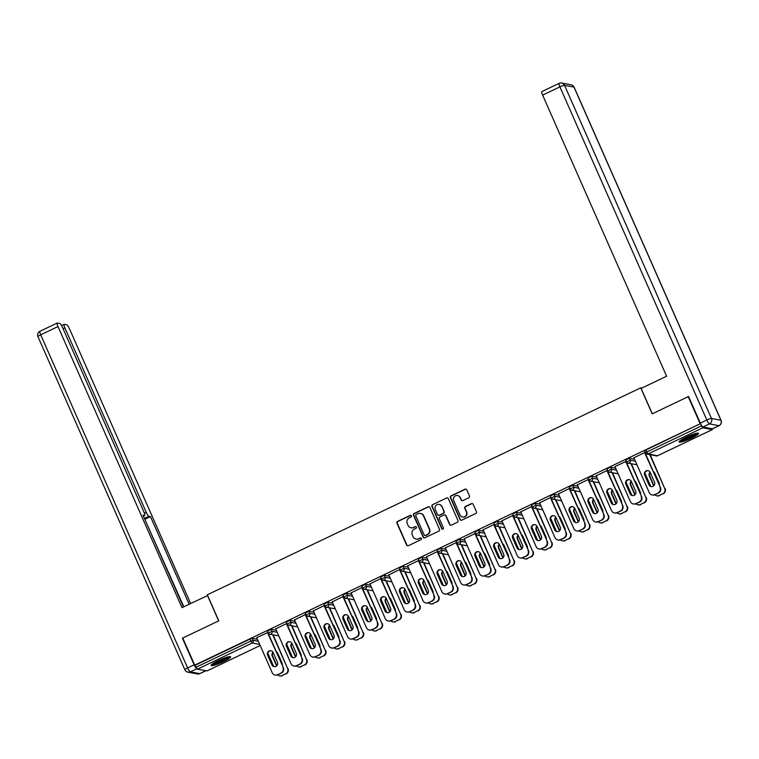 <?xml version="1.0" encoding="UTF-8"?>
<svg xmlns="http://www.w3.org/2000/svg" width="759" height="759" viewBox="0 0 759 759"><rect width="100%" height="100%" fill="white"/><g stroke="black" fill="none" stroke-linecap="round" stroke-linejoin="round"><path stroke-width="1.14" d="M411.406 515.826A0.939 0.911 -79.3 0 0 410.202 515.37L397.602 521.386A1.347 1.3 -79.3 0 0 396.948 523.169L406.596 545.047A1.347 1.3 -79.3 0 0 408.323 545.702L420.922 539.677A0.939 0.911 -79.3 0 0 420.723 537.903A0.939 0.911 -79.3 0 0 420.173 537.979L418.541 538.757A4.298 4.165 -79.3 0 1 413.038 536.679L412.232 534.858A4.298 4.165 -79.3 0 1 414.31 529.156L415.941 528.378A0.939 0.911 -79.3 0 0 415.742 526.604A0.939 0.911 -79.3 0 0 415.192 526.67L413.56 527.448A4.298 4.165 -79.3 0 1 408.048 525.37L407.241 523.549A4.298 4.165 -79.3 0 1 409.329 517.847L410.951 517.069A0.939 0.911 -79.3 0 0 411.406 515.826M410.923 515.342A0.939 0.911 -79.3 0 0 410.543 515.427L397.934 521.452A1.347 1.3 -79.3 0 0 397.28 523.236L406.938 545.114A1.347 1.3 -79.3 0 0 407.706 545.825M420.894 537.951A0.939 0.911 -79.3 0 0 420.514 538.036L418.541 538.757M415.904 526.651A0.939 0.911 -79.3 0 0 415.524 526.737L413.56 527.448M686.25 437.146A10.664 1.537 156.2 0 0 679.096 441.947A10.664 1.537 156.2 0 0 691.458 438.133A10.664 1.537 156.2 0 0 698.622 433.342A10.664 1.537 156.2 0 0 686.25 437.146M218.279 660.624A10.664 1.537 156.2 0 0 211.125 665.425A10.664 1.537 156.2 0 0 223.497 661.62A10.664 1.537 156.2 0 0 230.651 656.82A10.664 1.537 156.2 0 0 218.279 660.624M468.825 497.752A1.347 1.3 -79.3 0 0 469.47 495.969L466.766 489.83A1.347 1.3 -79.3 0 0 465.039 489.185L451.045 495.864A1.347 1.3 -79.3 0 0 450.391 497.648L460.039 519.526A1.347 1.3 -79.3 0 0 461.766 520.181L475.76 513.492A1.347 1.3 -79.3 0 0 476.415 511.708L473.142 504.299A1.347 1.3 -79.3 0 0 471.424 503.644L465.428 506.509A1.347 1.3 -79.3 0 0 464.783 508.293L466.406 511.964A3.596 3.482 -79.3 0 1 462.563 517.012A3.596 3.482 -79.3 0 1 460.058 515L453.702 500.589A3.596 3.482 -79.3 0 1 457.544 495.551A3.596 3.482 -79.3 0 1 460.049 497.562L461.111 499.963A1.347 1.3 -79.3 0 0 462.829 500.608L468.825 497.752M194.731 665.14L182.767 638.025L218.791 620.824L207.321 594.819L640.719 387.84L652.19 413.845L688.204 396.653L700.168 423.769L194.731 665.14L196.107 667.218L250.859 641.07L249.986 639.087L195.234 665.235M429.869 507.448A1.347 1.3 -79.3 0 0 428.152 506.803L414.148 513.482A1.347 1.3 -79.3 0 0 413.503 515.266L423.152 537.144A1.347 1.3 -79.3 0 0 424.869 537.799L438.873 531.11A1.347 1.3 -79.3 0 0 439.518 529.327L429.869 507.448M432.592 504.678L446.596 497.989A1.347 1.3 -79.3 0 1 448.313 498.635L457.971 520.522A1.347 1.3 -79.3 0 1 457.316 522.296L451.33 525.162A1.347 1.3 -79.3 0 1 449.603 524.516L445.694 515.636A1.347 1.3 -79.3 0 0 443.968 514.991L439.992 516.888A1.347 1.3 -79.3 0 0 439.347 518.672L443.417 527.913A0.939 0.911 -79.3 0 1 442.412 529.232A0.939 0.911 -79.3 0 1 441.757 528.7L431.947 506.462A1.347 1.3 -79.3 0 1 432.592 504.678L446.596 497.989M641.839 388.058L640.719 387.84M206.998 670.909L197.425 669.172L196.107 667.218M688.204 396.653L688.679 396.739M700.168 423.769L645.918 450.011L646.791 451.994L701.544 425.846L702.862 427.801L712.321 429.594L712.359 428.788M700.671 423.883L701.544 425.846M651.032 454.888L650.416 455.172M632.171 463.891L631.564 464.185M613.319 472.895L612.703 473.189M594.468 481.899L593.851 482.193M575.616 490.902L574.999 491.196M556.755 499.906L556.148 500.2M537.903 508.909L537.287 509.204M519.052 517.913L518.435 518.207M500.2 526.917L499.583 527.211M481.339 535.92L480.732 536.215M462.487 544.924L461.87 545.218M443.636 553.928L443.019 554.222M424.784 562.931L424.167 563.225M405.923 571.935L405.315 572.229M387.071 580.939L386.454 581.233M368.219 589.942L367.603 590.236M349.368 598.946L348.751 599.24M330.507 607.95L329.899 608.244M311.655 616.953L311.038 617.247M292.803 625.957L292.187 626.251M273.952 634.96L273.335 635.255M256.675 637.683L268.079 632.399M267.576 632.759L268.117 632.503M625.748 459.973L629.382 458.246L634.524 459.223M644.609 450.969L645.918 450.011M249.986 639.087L252.301 638.319L257.443 639.296M614.894 466.605L626.298 461.33M625.805 461.69L626.346 461.434M588.045 477.98L591.669 476.254L596.811 477.231M577.343 484.83L588.595 479.337M588.102 479.697L588.642 479.441M550.332 495.988L553.966 494.261L559.108 495.238M539.63 502.837L550.882 497.344M550.389 497.705L550.93 497.449M512.629 513.995L516.253 512.268L521.395 513.245M501.927 520.845L513.179 515.352M512.686 515.712L513.226 515.456M474.916 532.002L478.549 530.275L483.692 531.253M464.214 538.852L475.466 533.359M474.973 533.719L475.513 533.463M437.212 550.009L440.837 548.283L445.979 549.26M426.511 556.859L437.763 551.366M437.269 551.727L437.81 551.47M399.5 568.017L403.133 566.29L408.276 567.267M388.798 574.867L400.05 569.373M399.557 569.734L400.097 569.478M361.796 586.024L365.421 584.297L370.563 585.274M351.094 592.874L362.347 587.381M361.853 587.741L362.394 587.485M324.084 604.041L327.717 602.304L332.859 603.282M313.382 610.891L324.634 605.388M324.14 605.748L324.681 605.492M286.38 622.048L290.004 620.312L295.147 621.289M275.678 628.898L286.93 623.395M286.437 623.756L286.978 623.5M267.529 631.052L271.153 629.315L276.295 630.293M294.53 619.894L305.782 614.392M305.289 614.752L305.83 614.496M305.232 613.044L308.856 611.308L313.998 612.285M332.243 601.887L343.495 596.384M342.992 596.745L343.533 596.489M342.945 595.037L346.569 593.301L351.711 594.278M369.946 583.87L381.198 578.377M380.705 578.737L381.246 578.481M380.648 577.02L384.272 575.294L389.414 576.271M407.659 565.863L418.911 560.37M418.408 560.73L418.949 560.474M418.361 559.013L421.985 557.286L427.127 558.263M445.362 547.856L456.614 542.362M456.121 542.723L456.662 542.467M456.064 541.006L459.688 539.279L464.831 540.256M483.075 529.848L494.327 524.355M493.824 524.716L494.365 524.46M493.777 522.998L497.401 521.272L502.543 522.249M520.778 511.841L532.031 506.348M531.537 506.708L532.078 506.452M531.48 504.991L535.104 503.264L540.247 504.242M558.491 493.834L569.743 488.341M569.241 488.701L569.781 488.445M569.193 486.984L572.817 485.257L577.96 486.234M596.194 475.827L607.447 470.333M606.953 470.694L607.494 470.438M606.896 468.977L610.521 467.25L615.663 468.227M633.907 457.819L645.159 452.326M644.657 452.687L645.197 452.43M411.046 527.78L411.378 527.847A4.298 4.165 -79.3 0 0 413.892 527.514M416.027 539.089L416.359 539.146A4.298 4.165 -79.3 0 0 418.883 538.824M429.101 506.737A1.347 1.3 -79.3 0 0 428.484 506.86L414.48 513.549A1.347 1.3 -79.3 0 0 413.835 515.333L423.484 537.211A1.347 1.3 -79.3 0 0 424.253 537.922M416.207 514.564A0.939 0.911 -79.3 0 0 415.752 515.807L424.224 535.019A0.939 0.911 -79.3 0 0 425.429 535.474L427.146 534.649A4.298 4.165 -79.3 0 0 429.224 528.947L423.437 515.816A4.298 4.165 -79.3 0 0 417.924 513.739L416.207 514.564M424.879 535.541L425.211 535.607A0.939 0.911 -79.3 0 0 425.761 535.531L425.429 535.474M420.439 513.407L420.78 513.473A4.298 4.165 -79.3 0 1 423.769 515.883L429.566 529.014A4.298 4.165 -79.3 0 1 427.478 534.716L425.761 535.531M447.544 497.932A1.347 1.3 -79.3 0 0 446.928 498.056M444.755 514.887L445.087 514.953A1.347 1.3 -79.3 0 1 446.026 515.703L449.935 524.573A1.347 1.3 -79.3 0 0 450.713 525.285M432.934 504.735A1.347 1.3 -79.3 0 0 432.279 506.519L442.089 528.767A0.939 0.911 -79.3 0 0 442.582 529.241M441.634 506.433A3.596 3.482 -79.3 0 0 435.723 505.75A3.596 3.482 -79.3 0 0 435.286 509.46L437.516 514.536A1.347 1.3 -79.3 0 0 439.243 515.19L443.218 513.293A1.347 1.3 -79.3 0 0 443.863 511.509L441.966 506.49A3.596 3.482 -79.3 0 0 439.461 504.479L439.129 504.422M438.455 515.285L438.787 515.352A1.347 1.3 -79.3 0 0 439.575 515.247L439.243 515.19M441.966 506.49L444.205 511.566A1.347 1.3 -79.3 0 1 443.55 513.35L439.575 515.247M457.544 495.551L457.876 495.608A3.596 3.482 -79.3 0 1 460.381 497.629L461.444 500.029A1.347 1.3 -79.3 0 0 462.212 500.731M462.563 517.012L462.895 517.069A3.596 3.482 -79.3 0 0 466.738 512.031L466.406 511.964M472.373 503.587A1.347 1.3 -79.3 0 0 471.756 503.71L465.77 506.566A1.347 1.3 -79.3 0 0 465.115 508.35L466.738 512.031M465.998 489.119A1.347 1.3 -79.3 0 0 465.381 489.242L451.377 495.931A1.347 1.3 -79.3 0 0 450.732 497.714L460.381 519.592A1.347 1.3 -79.3 0 0 461.149 520.304M273.041 652.285A3.15 3.045 -79.3 0 0 272.215 656.004L276.532 665.785A3.15 3.045 -79.3 0 0 276.618 665.975M282.272 665.169A3.15 3.045 -79.3 0 0 282.092 663.138L277.775 653.347A3.15 3.045 -79.3 0 0 276.409 651.877M267.813 653.176L273.676 666.459M277.699 674.855A4.099 3.975 -79.3 0 0 282.092 675.576L285.593 673.907A4.099 3.975 -79.3 0 0 287.585 668.461L273.136 634.809M272.699 634.723L287.585 668.461M282.092 675.576L285.593 673.907M273.202 652.636A3.15 3.045 -79.3 0 0 272.652 656.089L276.883 665.7M282.519 675.662A4.099 3.975 100.7 0 1 280.118 675.975L279.682 675.889M288.012 668.537A4.099 3.975 100.7 0 1 286.029 673.983M274.293 666.706A3.15 3.045 100.7 0 1 272.32 664.988L268.003 655.207A3.15 3.045 100.7 0 1 271.153 650.757M267.908 632.608L283.373 667.654A4.099 3.975 100.7 0 1 281.38 673.11L277.879 674.779A4.099 3.975 100.7 0 1 275.479 675.093L275.043 675.017A4.099 3.975 -79.3 0 0 277.443 674.694L277.879 674.779M275.043 675.017A4.099 3.975 -79.3 0 1 272.177 672.711L256.722 637.655M267.472 632.522L283.373 667.654M281.38 673.11L277.443 674.694M271.883 664.912L267.566 655.121A3.15 3.045 100.7 0 1 270.935 650.71A3.15 3.045 100.7 0 1 273.126 652.474L277.443 662.256A3.15 3.045 100.7 0 1 274.075 666.668A3.15 3.045 100.7 0 1 271.883 664.912L272.32 664.988M280.944 673.024A4.099 3.975 -79.3 0 0 282.936 667.578M228.838 656.725A9.231 1.328 -23.8 0 1 218.326 662.446A9.231 1.328 -23.8 0 1 212.283 664.021M213.753 663.043A8.548 1.233 156.2 0 0 218.213 661.658A8.548 1.233 156.2 0 0 227.121 657.152M211.562 664.628A10.598 1.527 156.2 0 0 218.013 662.797A10.598 1.527 156.2 0 0 229.768 656.601M696.8 433.247A9.231 1.328 -23.8 0 1 694.457 435.078A9.231 1.328 -23.8 0 1 686.278 438.977A9.231 1.328 -23.8 0 1 680.254 440.543M681.724 439.565A8.548 1.233 156.2 0 0 693.735 434.575A8.548 1.233 156.2 0 0 695.092 433.674M679.533 441.15A10.598 1.527 156.2 0 0 695.348 434.841A10.598 1.527 156.2 0 0 697.73 433.123M207.634 595.521L181.97 607.674L57.988 326.56L40.701 334.814L187.625 667.939L194.152 664.818L182.407 638.196L218.668 620.881L207.473 595.492M144.438 513.274L146.288 512.391L64.904 327.879L63.111 328.732M146.288 512.391A4.099 0.835 64.5 0 0 148.925 516.3L144.419 518.444M189.152 604.24L150.491 516.594L148.925 516.3M190.642 603.528L69.448 328.732A4.099 0.835 64.5 0 0 66.801 324.833L64.268 324.349A4.099 0.835 64.5 0 0 64.135 324.359A4.099 0.835 64.5 0 0 64.904 327.879M196.979 668.755L190.262 671.838L199.721 673.631L205.765 670.747M143.356 516.035L144.552 515.465A4.099 0.835 64.5 0 0 144.675 515.456A4.099 0.835 64.5 0 0 143.906 511.936L62.532 327.423A4.099 0.835 64.5 0 0 59.885 323.524L57.352 323.04A4.099 0.835 64.5 0 0 57.219 323.049A4.099 0.835 64.5 0 0 57.988 326.56M144.552 515.465L142.977 515.171L183.46 606.963M182.891 638.281L182.407 638.196M194.152 664.818A4.099 0.835 64.5 0 0 196.79 668.726M183.83 606.783L144.684 519.042M145.178 519.137L150.491 516.594M702.948 427.004L712.407 428.797L718.934 425.685L709.475 423.892L702.948 427.004A4.099 0.835 -115.5 0 1 700.31 423.105L688.565 396.473L652.313 413.788L641.108 388.409L666.611 376.227L542.628 95.122A4.099 0.835 -115.5 0 1 541.86 91.602L559.146 83.348A4.099 0.835 64.5 0 0 559.914 86.868L542.628 95.122M291.892 643.281A3.15 3.045 -79.3 0 0 291.067 647L295.384 656.782A3.15 3.045 -79.3 0 0 295.469 656.971M301.124 656.165A3.15 3.045 -79.3 0 0 300.943 654.135L296.627 644.344A3.15 3.045 -79.3 0 0 295.26 642.873M286.674 644.173L292.528 657.455M296.551 665.852A4.099 3.975 -79.3 0 0 300.943 666.573L304.444 664.903A4.099 3.975 -79.3 0 0 306.437 659.457L291.987 625.805M291.56 625.72L306.437 659.457M300.943 666.573L304.444 664.903M292.054 643.632A3.15 3.045 -79.3 0 0 291.503 647.085L295.744 656.696M301.38 666.658A4.099 3.975 100.7 0 1 298.97 666.971L298.543 666.886M306.873 659.533A4.099 3.975 100.7 0 1 304.881 664.979M310.744 634.277A3.15 3.045 -79.3 0 0 309.919 637.996L314.235 647.778A3.15 3.045 -79.3 0 0 314.321 647.968M319.975 647.161A3.15 3.045 -79.3 0 0 319.795 645.131L315.478 635.34A3.15 3.045 -79.3 0 0 314.122 633.869M305.526 635.169L311.389 648.452M315.412 656.848A4.099 3.975 -79.3 0 0 319.795 657.569L323.306 655.899A4.099 3.975 -79.3 0 0 325.288 650.454L310.848 616.801M310.412 616.716L325.288 650.454M319.795 657.569L323.306 655.899M310.905 634.628A3.15 3.045 -79.3 0 0 310.355 638.082L314.596 647.693M320.232 657.655A4.099 3.975 100.7 0 1 317.831 657.968L317.395 657.882M325.725 650.529A4.099 3.975 100.7 0 1 323.732 655.975M329.605 625.274A3.15 3.045 -79.3 0 0 328.77 628.993L333.087 638.774A3.15 3.045 -79.3 0 0 333.173 638.964M338.837 638.158A3.15 3.045 -79.3 0 0 338.647 636.127L334.33 626.336A3.15 3.045 -79.3 0 0 332.973 624.866M324.378 626.166L330.241 639.448M334.264 647.844A4.099 3.975 -79.3 0 0 338.647 648.566L342.157 646.896A4.099 3.975 -79.3 0 0 344.14 641.45L329.7 607.798M329.264 607.712L344.14 641.45M338.647 648.566L342.157 646.896M329.767 625.625A3.15 3.045 -79.3 0 0 329.207 629.078L333.448 638.689M339.083 648.651A4.099 3.975 100.7 0 1 336.683 648.964L336.246 648.879M344.577 641.526A4.099 3.975 100.7 0 1 342.594 646.972M348.457 616.27A3.15 3.045 -79.3 0 0 347.631 619.989L351.948 629.771A3.15 3.045 -79.3 0 0 352.034 629.961M357.688 629.154A3.15 3.045 -79.3 0 0 357.508 627.124L353.191 617.333A3.15 3.045 -79.3 0 0 351.825 615.862M343.229 617.162L349.093 630.444M353.115 638.841A4.099 3.975 -79.3 0 0 357.508 639.562L361.009 637.892A4.099 3.975 -79.3 0 0 363.001 632.446L348.552 598.794M348.115 598.709L363.001 632.446M357.508 639.562L361.009 637.892M348.618 616.621A3.15 3.045 -79.3 0 0 348.068 620.075L352.299 629.685M357.935 639.647A4.099 3.975 100.7 0 1 355.535 639.96L355.098 639.875M363.428 632.522A4.099 3.975 100.7 0 1 361.445 637.968M367.309 607.266A3.15 3.045 -79.3 0 0 366.483 610.986L370.8 620.767A3.15 3.045 -79.3 0 0 370.885 620.957M376.54 620.15A3.15 3.045 -79.3 0 0 376.36 618.12L372.043 608.329A3.15 3.045 -79.3 0 0 370.677 606.858M362.09 608.158L367.944 621.441M371.967 629.837A4.099 3.975 -79.3 0 0 376.36 630.558L379.861 628.888A4.099 3.975 -79.3 0 0 381.853 623.443L367.403 589.79M366.976 589.705L381.853 623.443M376.36 630.558L379.861 628.888M367.47 607.617A3.15 3.045 -79.3 0 0 366.92 611.071L371.16 620.682M376.796 630.644A4.099 3.975 100.7 0 1 374.386 630.957L373.959 630.871M382.289 623.519A4.099 3.975 100.7 0 1 380.297 628.964M293.145 657.702A3.15 3.045 100.7 0 1 291.171 655.985L286.855 646.203A3.15 3.045 100.7 0 1 290.004 641.753M286.76 623.604L302.224 658.651A4.099 3.975 100.7 0 1 300.232 664.106L296.731 665.776A4.099 3.975 100.7 0 1 294.331 666.089L293.894 666.013A4.099 3.975 -79.3 0 0 296.295 665.69L296.731 665.776M293.894 666.013A4.099 3.975 -79.3 0 1 291.029 663.708L275.574 628.651M286.333 623.519L302.224 658.651M300.232 664.106L296.295 665.69M290.735 655.909L286.418 646.118A3.15 3.045 100.7 0 1 289.786 641.706A3.15 3.045 100.7 0 1 291.978 643.471L296.295 653.252A3.15 3.045 100.7 0 1 292.927 657.664A3.15 3.045 100.7 0 1 290.735 655.909L291.171 655.985M299.805 664.021A4.099 3.975 -79.3 0 0 301.788 658.575M312.006 648.698A3.15 3.045 100.7 0 1 310.023 646.981L305.706 637.199A3.15 3.045 100.7 0 1 308.856 632.75M305.621 614.6L321.076 649.647A4.099 3.975 100.7 0 1 319.093 655.102L315.583 656.772A4.099 3.975 100.7 0 1 313.182 657.085L312.746 657.009A4.099 3.975 -79.3 0 0 315.156 656.687L315.583 656.772M312.746 657.009A4.099 3.975 -79.3 0 1 309.89 654.704L294.426 619.648M305.184 614.515L321.076 649.647M319.093 655.102L315.156 656.687M309.587 646.905L305.279 637.114A3.15 3.045 100.7 0 1 308.638 632.702A3.15 3.045 100.7 0 1 310.839 634.467L315.146 644.249A3.15 3.045 100.7 0 1 311.788 648.66A3.15 3.045 100.7 0 1 309.587 646.905L310.023 646.981M318.657 655.017A4.099 3.975 -79.3 0 0 320.64 649.571M330.858 639.695A3.15 3.045 100.7 0 1 328.875 637.977L324.567 628.196A3.15 3.045 100.7 0 1 327.708 623.746M324.472 605.597L339.928 640.643A4.099 3.975 100.7 0 1 337.945 646.089L334.444 647.769A4.099 3.975 100.7 0 1 332.034 648.082L331.598 648.006A4.099 3.975 -79.3 0 0 334.007 647.683L334.444 647.769M331.598 648.006A4.099 3.975 -79.3 0 1 328.742 645.7L313.277 610.644M324.036 605.511L339.928 640.643M337.945 646.089L334.007 647.683M328.448 637.902L324.131 628.11A3.15 3.045 100.7 0 1 327.499 623.699A3.15 3.045 100.7 0 1 329.691 625.463L334.007 635.245A3.15 3.045 100.7 0 1 330.639 639.657A3.15 3.045 100.7 0 1 328.448 637.902L328.875 637.977M337.508 646.013A4.099 3.975 -79.3 0 0 339.501 640.568M349.709 630.691A3.15 3.045 100.7 0 1 347.736 628.974L343.419 619.192A3.15 3.045 100.7 0 1 346.569 614.743M343.324 596.593L358.789 631.64A4.099 3.975 100.7 0 1 356.796 637.086L353.296 638.765A4.099 3.975 100.7 0 1 350.895 639.078L350.459 639.002A4.099 3.975 -79.3 0 0 352.859 638.68L353.296 638.765M350.459 639.002A4.099 3.975 -79.3 0 1 347.594 636.697L332.138 601.64M342.888 596.508L358.789 631.64M356.796 637.086L352.859 638.68M347.299 628.898L342.983 619.107A3.15 3.045 100.7 0 1 346.351 614.695A3.15 3.045 100.7 0 1 348.542 616.46L352.859 626.241A3.15 3.045 100.7 0 1 349.491 630.653A3.15 3.045 100.7 0 1 347.299 628.898L347.736 628.974M356.36 637.01A4.099 3.975 -79.3 0 0 358.352 631.564M368.561 621.687A3.15 3.045 100.7 0 1 366.588 619.97L362.271 610.189A3.15 3.045 100.7 0 1 365.421 605.739M362.176 587.589L377.64 622.636A4.099 3.975 100.7 0 1 375.648 628.082L372.147 629.761A4.099 3.975 100.7 0 1 369.747 630.074L369.31 629.998A4.099 3.975 -79.3 0 0 371.711 629.676L372.147 629.761M369.31 629.998A4.099 3.975 -79.3 0 1 366.445 627.693L350.99 592.637M361.749 587.504L377.64 622.636M375.648 628.082L371.711 629.676M366.151 619.894L361.834 610.103A3.15 3.045 100.7 0 1 365.202 605.691A3.15 3.045 100.7 0 1 367.394 607.456L371.711 617.238A3.15 3.045 100.7 0 1 368.343 621.649A3.15 3.045 100.7 0 1 366.151 619.894L366.588 619.97M375.221 628.006A4.099 3.975 -79.3 0 0 377.204 622.56M386.16 598.263A3.15 3.045 -79.3 0 0 385.335 601.982L389.652 611.763A3.15 3.045 -79.3 0 0 389.737 611.953M395.392 611.147A3.15 3.045 -79.3 0 0 395.211 609.116L390.894 599.325A3.15 3.045 -79.3 0 0 389.538 597.855M380.942 599.155L386.805 612.437M390.828 620.834A4.099 3.975 -79.3 0 0 395.211 621.555L398.722 619.885A4.099 3.975 -79.3 0 0 400.705 614.439L386.265 580.787M385.828 580.701L400.705 614.439M395.211 621.555L398.722 619.885M386.322 598.614A3.15 3.045 -79.3 0 0 385.771 602.067L390.012 611.678M395.648 621.64A4.099 3.975 100.7 0 1 393.247 621.953L392.811 621.868M401.141 614.515A4.099 3.975 100.7 0 1 399.149 619.961M387.422 612.684A3.15 3.045 100.7 0 1 385.439 610.967L381.122 601.185A3.15 3.045 100.7 0 1 384.272 596.735M381.037 578.576L396.492 613.633A4.099 3.975 100.7 0 1 394.509 619.078L390.999 620.758A4.099 3.975 100.7 0 1 388.599 621.071L388.162 620.985A4.099 3.975 -79.3 0 0 390.572 620.672L390.999 620.758M388.162 620.985A4.099 3.975 -79.3 0 1 385.306 618.689L369.842 583.633M380.601 578.5L396.492 613.633M394.509 619.078L390.572 620.672M385.003 610.891L380.695 601.1A3.15 3.045 100.7 0 1 384.054 596.688A3.15 3.045 100.7 0 1 386.255 598.453L390.562 608.234A3.15 3.045 100.7 0 1 387.204 612.646A3.15 3.045 100.7 0 1 385.003 610.891L385.439 610.967M394.073 619.002A4.099 3.975 -79.3 0 0 396.056 613.557M405.021 589.259A3.15 3.045 -79.3 0 0 404.186 592.978L408.503 602.76A3.15 3.045 -79.3 0 0 408.589 602.95M414.253 602.143A3.15 3.045 -79.3 0 0 414.063 600.113L409.746 590.322A3.15 3.045 -79.3 0 0 408.389 588.851M399.794 590.151L405.657 603.433M409.68 611.83A4.099 3.975 -79.3 0 0 414.063 612.551L417.573 610.881A4.099 3.975 -79.3 0 0 419.556 605.435L405.116 571.783M404.68 571.698L419.556 605.435M414.063 612.551L417.573 610.881M405.183 589.61A3.15 3.045 -79.3 0 0 404.623 593.064L408.864 602.674M414.499 612.636A4.099 3.975 100.7 0 1 412.099 612.949L411.663 612.864M419.993 605.511A4.099 3.975 100.7 0 1 418.01 610.957M406.274 603.68A3.15 3.045 100.7 0 1 404.291 601.963L399.984 592.181A3.15 3.045 100.7 0 1 403.124 587.732M399.889 569.573L415.344 604.629A4.099 3.975 100.7 0 1 413.361 610.075L409.86 611.754A4.099 3.975 100.7 0 1 407.45 612.067L407.014 611.982A4.099 3.975 -79.3 0 0 409.424 611.669L409.86 611.754M407.014 611.982A4.099 3.975 -79.3 0 1 404.158 609.686L388.693 574.629M399.452 569.497L415.344 604.629M413.361 610.075L409.424 611.669M403.864 601.878L399.547 592.096A3.15 3.045 100.7 0 1 402.915 587.684A3.15 3.045 100.7 0 1 405.107 589.439L409.424 599.231A3.15 3.045 100.7 0 1 406.056 603.642A3.15 3.045 100.7 0 1 403.864 601.878L404.291 601.963M412.924 609.999A4.099 3.975 -79.3 0 0 414.917 604.553M423.873 580.255A3.15 3.045 -79.3 0 0 423.048 583.975L427.364 593.756A3.15 3.045 -79.3 0 0 427.45 593.946M433.104 593.14A3.15 3.045 -79.3 0 0 432.924 591.109L428.607 581.318A3.15 3.045 -79.3 0 0 427.241 579.848M418.645 581.147L424.509 594.43M428.531 602.826A4.099 3.975 -79.3 0 0 432.924 603.547L436.425 601.878A4.099 3.975 -79.3 0 0 438.417 596.432L423.968 562.78M423.531 562.694L438.417 596.432M432.924 603.547L436.425 601.878M424.034 580.607A3.15 3.045 -79.3 0 0 423.484 584.06L427.715 593.671M433.351 603.633A4.099 3.975 100.7 0 1 430.951 603.946L430.514 603.86M438.844 596.508A4.099 3.975 100.7 0 1 436.861 601.953M425.125 594.676A3.15 3.045 100.7 0 1 423.152 592.959L418.835 583.178A3.15 3.045 100.7 0 1 421.985 578.728M418.74 560.569L434.205 595.625A4.099 3.975 100.7 0 1 432.213 601.071L428.712 602.75A4.099 3.975 100.7 0 1 426.311 603.063L425.875 602.978A4.099 3.975 -79.3 0 0 428.275 602.665L428.712 602.75M425.875 602.978A4.099 3.975 -79.3 0 1 423.01 600.682L407.555 565.626M418.304 560.493L434.205 595.625M432.213 601.071L428.275 602.665M422.716 592.874L418.399 583.092A3.15 3.045 100.7 0 1 421.767 578.681A3.15 3.045 100.7 0 1 423.958 580.436L428.275 590.227A3.15 3.045 100.7 0 1 424.907 594.639A3.15 3.045 100.7 0 1 422.716 592.874L423.152 592.959M431.776 600.995A4.099 3.975 -79.3 0 0 433.768 595.549M442.725 571.252A3.15 3.045 -79.3 0 0 441.899 574.971L446.216 584.753A3.15 3.045 -79.3 0 0 446.301 584.942M451.956 584.136A3.15 3.045 -79.3 0 0 451.776 582.096L447.459 572.314A3.15 3.045 -79.3 0 0 446.093 570.844M437.507 572.144L443.36 585.426M447.383 593.823A4.099 3.975 -79.3 0 0 451.776 594.544L455.277 592.874A4.099 3.975 -79.3 0 0 457.269 587.419L442.82 553.776M442.393 553.691L457.269 587.419M451.776 594.544L455.277 592.874M442.886 571.603A3.15 3.045 -79.3 0 0 442.336 575.056L446.577 584.667M452.212 594.629A4.099 3.975 100.7 0 1 449.802 594.942L449.375 594.857M457.705 587.504A4.099 3.975 100.7 0 1 455.713 592.95M443.977 585.673A3.15 3.045 100.7 0 1 442.004 583.956L437.687 574.174A3.15 3.045 100.7 0 1 440.837 569.724M437.592 551.565L453.057 586.622A4.099 3.975 100.7 0 1 451.064 592.067L447.563 593.747A4.099 3.975 100.7 0 1 445.163 594.06L444.727 593.974A4.099 3.975 -79.3 0 0 447.127 593.661L447.563 593.747M444.727 593.974A4.099 3.975 -79.3 0 1 441.861 591.678L426.406 556.622M437.165 551.489L453.057 586.622M451.064 592.067L447.127 593.661M441.567 583.87L437.25 574.089A3.15 3.045 100.7 0 1 440.618 569.677A3.15 3.045 100.7 0 1 442.81 571.432L447.127 581.223A3.15 3.045 100.7 0 1 443.759 585.635A3.15 3.045 100.7 0 1 441.567 583.87L442.004 583.956M450.637 591.992A4.099 3.975 -79.3 0 0 452.62 586.546M461.576 562.248A3.15 3.045 -79.3 0 0 460.751 565.967L465.068 575.749A3.15 3.045 -79.3 0 0 465.153 575.929M470.808 575.132A3.15 3.045 -79.3 0 0 470.627 573.092L466.311 563.311A3.15 3.045 -79.3 0 0 464.954 561.84M456.358 563.14L462.222 576.423M466.244 584.819A4.099 3.975 -79.3 0 0 470.627 585.54L474.138 583.87A4.099 3.975 -79.3 0 0 476.121 578.415L461.681 544.772M461.244 544.687L476.121 578.415M470.627 585.54L474.138 583.87M461.738 562.599A3.15 3.045 -79.3 0 0 461.187 566.053L465.428 575.664M471.064 585.625A4.099 3.975 100.7 0 1 468.664 585.939L468.227 585.853M476.557 578.5A4.099 3.975 100.7 0 1 474.565 583.946M462.838 576.669A3.15 3.045 100.7 0 1 460.855 574.952L456.538 565.17A3.15 3.045 100.7 0 1 459.688 560.721M456.453 542.562L471.908 577.618A4.099 3.975 100.7 0 1 469.925 583.064L466.415 584.743A4.099 3.975 100.7 0 1 464.015 585.056L463.578 584.971A4.099 3.975 -79.3 0 0 465.988 584.658L466.415 584.743M463.578 584.971A4.099 3.975 -79.3 0 1 460.722 582.675L445.258 547.619M456.017 542.486L471.908 577.618M469.925 583.064L465.988 584.658M460.419 574.867L456.112 565.085A3.15 3.045 100.7 0 1 459.47 560.673A3.15 3.045 100.7 0 1 461.671 562.428L465.979 572.22A3.15 3.045 100.7 0 1 462.62 576.631A3.15 3.045 100.7 0 1 460.419 574.867L460.855 574.952M469.489 582.988A4.099 3.975 -79.3 0 0 471.472 577.542M480.438 553.245A3.15 3.045 -79.3 0 0 479.603 556.964L483.919 566.745A3.15 3.045 -79.3 0 0 484.005 566.926M489.669 566.129A3.15 3.045 -79.3 0 0 489.479 564.089L485.162 554.307A3.15 3.045 -79.3 0 0 483.806 552.837M475.21 554.136L481.073 567.419M485.096 575.815A4.099 3.975 -79.3 0 0 489.479 576.536L492.989 574.867A4.099 3.975 -79.3 0 0 494.972 569.411L480.532 535.769M480.096 535.683L494.972 569.411M489.479 576.536L492.989 574.867M480.599 553.596A3.15 3.045 -79.3 0 0 480.039 557.049L484.28 566.66M489.916 576.622A4.099 3.975 100.7 0 1 487.515 576.935L487.079 576.849M495.409 569.497A4.099 3.975 100.7 0 1 493.426 574.942M481.69 567.666A3.15 3.045 100.7 0 1 479.707 565.948L475.4 556.167A3.15 3.045 100.7 0 1 478.54 551.717M475.305 533.558L490.76 568.614A4.099 3.975 100.7 0 1 488.777 574.06L485.276 575.739A4.099 3.975 100.7 0 1 482.866 576.053L482.43 575.967A4.099 3.975 -79.3 0 0 484.84 575.654L485.276 575.739M482.43 575.967A4.099 3.975 -79.3 0 1 479.574 573.671L464.11 538.615M474.868 533.482L490.76 568.614M488.777 574.06L484.84 575.654M479.28 565.863L474.963 556.081A3.15 3.045 100.7 0 1 478.331 551.67A3.15 3.045 100.7 0 1 480.523 553.425L484.84 563.216A3.15 3.045 100.7 0 1 481.472 567.628A3.15 3.045 100.7 0 1 479.28 565.863L479.707 565.948M488.341 573.984A4.099 3.975 -79.3 0 0 490.333 568.538M499.289 544.241A3.15 3.045 -79.3 0 0 498.464 547.96L502.781 557.742A3.15 3.045 -79.3 0 0 502.866 557.922M508.521 557.125A3.15 3.045 -79.3 0 0 508.34 555.085L504.023 545.304A3.15 3.045 -79.3 0 0 502.657 543.833M494.062 545.133L499.925 558.415M503.948 566.812A4.099 3.975 -79.3 0 0 508.34 567.533L511.841 565.863A4.099 3.975 -79.3 0 0 513.834 560.408L499.384 526.765M498.948 526.68L513.834 560.408M508.34 567.533L511.841 565.863M499.45 544.592A3.15 3.045 -79.3 0 0 498.9 548.045L503.132 557.656M508.767 567.618A4.099 3.975 100.7 0 1 506.367 567.931L505.93 567.846M514.26 560.493A4.099 3.975 100.7 0 1 512.278 565.939M500.542 558.662A3.15 3.045 100.7 0 1 498.568 556.945L494.251 547.163A3.15 3.045 100.7 0 1 497.401 542.713M494.156 524.554L509.621 559.611A4.099 3.975 100.7 0 1 507.629 565.057L504.128 566.736A4.099 3.975 100.7 0 1 501.718 567.049L501.291 566.964A4.099 3.975 -79.3 0 0 503.691 566.65L504.128 566.736M501.291 566.964A4.099 3.975 -79.3 0 1 498.426 564.668L482.971 529.611M493.72 524.478L509.621 559.611M507.629 565.057L503.691 566.65M498.132 556.859L493.815 547.078A3.15 3.045 100.7 0 1 497.183 542.666A3.15 3.045 100.7 0 1 499.375 544.421L503.691 554.212A3.15 3.045 100.7 0 1 500.323 558.624A3.15 3.045 100.7 0 1 498.132 556.859L498.568 556.945M507.192 564.981A4.099 3.975 -79.3 0 0 509.185 559.535M518.141 535.237A3.15 3.045 -79.3 0 0 517.315 538.956L521.632 548.738A3.15 3.045 -79.3 0 0 521.718 548.918M527.372 548.121A3.15 3.045 -79.3 0 0 527.192 546.082L522.875 536.3A3.15 3.045 -79.3 0 0 521.509 534.829M512.923 536.129L518.776 549.412M522.799 557.808A4.099 3.975 -79.3 0 0 527.192 558.529L530.693 556.85A4.099 3.975 -79.3 0 0 532.685 551.404L518.236 517.761M517.809 517.676L532.685 551.404M527.192 558.529L530.693 556.85M518.302 535.588A3.15 3.045 -79.3 0 0 517.752 539.042L521.993 548.653M527.628 558.615A4.099 3.975 100.7 0 1 525.219 558.928L524.792 558.842M533.122 551.489A4.099 3.975 100.7 0 1 531.129 556.935M519.393 549.658A3.15 3.045 100.7 0 1 517.42 547.941L513.103 538.159A3.15 3.045 100.7 0 1 516.253 533.71M513.008 515.551L528.473 550.607A4.099 3.975 100.7 0 1 526.48 556.053L522.979 557.732A4.099 3.975 100.7 0 1 520.579 558.045L520.143 557.96A4.099 3.975 -79.3 0 0 522.543 557.647L522.979 557.732M520.143 557.96A4.099 3.975 -79.3 0 1 517.277 555.664L501.822 520.608M512.581 515.475L528.473 550.607M526.48 556.053L522.543 557.647M516.983 547.856L512.667 538.074A3.15 3.045 100.7 0 1 516.035 533.662A3.15 3.045 100.7 0 1 518.226 535.418L522.543 545.209A3.15 3.045 100.7 0 1 519.175 549.62A3.15 3.045 100.7 0 1 516.983 547.856L517.42 547.941M526.053 555.977A4.099 3.975 -79.3 0 0 528.036 550.531M536.992 526.234A3.15 3.045 -79.3 0 0 536.167 529.953L540.484 539.734A3.15 3.045 -79.3 0 0 540.569 539.915M546.224 539.118A3.15 3.045 -79.3 0 0 546.044 537.078L541.727 527.296A3.15 3.045 -79.3 0 0 540.37 525.826M531.774 527.125L537.638 540.408M541.66 548.804A4.099 3.975 -79.3 0 0 546.044 549.525L549.554 547.846A4.099 3.975 -79.3 0 0 551.537 542.4L537.097 508.748M536.66 508.672L551.537 542.4M546.044 549.525L549.554 547.846M537.154 526.585A3.15 3.045 -79.3 0 0 536.604 530.038L540.844 539.649M546.48 549.611A4.099 3.975 100.7 0 1 544.08 549.924L543.643 549.839M551.973 542.486A4.099 3.975 100.7 0 1 549.981 547.932M538.254 540.655A3.15 3.045 100.7 0 1 536.271 538.937L531.955 529.156A3.15 3.045 100.7 0 1 535.104 524.706M531.869 506.547L547.324 541.603A4.099 3.975 100.7 0 1 545.341 547.049L541.831 548.729A4.099 3.975 100.7 0 1 539.431 549.042L538.994 548.956A4.099 3.975 -79.3 0 0 541.404 548.643L541.831 548.729M538.994 548.956A4.099 3.975 -79.3 0 1 536.139 546.66L520.674 511.604M531.433 506.471L547.324 541.603M545.341 547.049L541.404 548.643M535.835 538.852L531.528 529.07A3.15 3.045 100.7 0 1 534.886 524.659A3.15 3.045 100.7 0 1 537.087 526.414L541.395 536.205A3.15 3.045 100.7 0 1 538.036 540.617A3.15 3.045 100.7 0 1 535.835 538.852L536.271 538.937M544.905 546.973A4.099 3.975 -79.3 0 0 546.888 541.528M555.854 517.23A3.15 3.045 -79.3 0 0 555.019 520.949L559.336 530.731A3.15 3.045 -79.3 0 0 559.421 530.911M565.085 530.114A3.15 3.045 -79.3 0 0 564.895 528.074L560.578 518.293A3.15 3.045 -79.3 0 0 559.222 516.822M550.626 518.122L556.489 531.404M560.512 539.801A4.099 3.975 -79.3 0 0 564.895 540.522L568.406 538.843A4.099 3.975 -79.3 0 0 570.389 533.397L555.949 499.745M555.512 499.669L570.389 533.397M564.895 540.522L568.406 538.843M556.015 517.581A3.15 3.045 -79.3 0 0 555.455 521.035L559.696 530.645M565.332 540.607A4.099 3.975 100.7 0 1 562.931 540.92L562.495 540.835M570.825 533.482A4.099 3.975 100.7 0 1 568.842 538.928M557.106 531.651A3.15 3.045 100.7 0 1 555.123 529.934L550.816 520.152A3.15 3.045 100.7 0 1 553.956 515.703M550.721 497.543L566.176 532.6A4.099 3.975 100.7 0 1 564.193 538.046L560.692 539.725A4.099 3.975 100.7 0 1 558.282 540.038L557.846 539.953A4.099 3.975 -79.3 0 0 560.256 539.64L560.692 539.725M557.846 539.953A4.099 3.975 -79.3 0 1 554.99 537.657L539.526 502.6M550.284 497.468L566.176 532.6M564.193 538.046L560.256 539.64M554.696 529.848L550.379 520.067A3.15 3.045 100.7 0 1 553.747 515.655A3.15 3.045 100.7 0 1 555.939 517.41L560.256 527.201A3.15 3.045 100.7 0 1 556.888 531.613A3.15 3.045 100.7 0 1 554.696 529.848L555.123 529.934M563.757 537.97A4.099 3.975 -79.3 0 0 565.749 532.524M574.705 508.226A3.15 3.045 -79.3 0 0 573.88 511.946L578.197 521.727A3.15 3.045 -79.3 0 0 578.282 521.907M583.937 521.11A3.15 3.045 -79.3 0 0 583.747 519.071L579.44 509.289A3.15 3.045 -79.3 0 0 578.073 507.818M569.478 509.109L575.341 522.401M579.364 530.797A4.099 3.975 -79.3 0 0 583.756 531.518L587.257 529.839A4.099 3.975 -79.3 0 0 589.24 524.393L574.8 490.741M574.364 490.665L589.24 524.393M583.756 531.518L587.257 529.839M574.867 508.577A3.15 3.045 -79.3 0 0 574.316 512.031L578.548 521.642M584.183 531.604A4.099 3.975 100.7 0 1 581.783 531.917L581.347 531.831M589.677 524.478A4.099 3.975 100.7 0 1 587.694 529.924M575.958 522.647A3.15 3.045 100.7 0 1 573.984 520.93L569.667 511.149A3.15 3.045 100.7 0 1 572.817 506.699M569.573 488.54L585.037 523.596A4.099 3.975 100.7 0 1 583.045 529.042L579.544 530.721A4.099 3.975 100.7 0 1 577.134 531.034L576.707 530.949A4.099 3.975 -79.3 0 0 579.108 530.636L579.544 530.721M576.707 530.949A4.099 3.975 -79.3 0 1 573.842 528.653L558.387 493.597M569.136 488.464L585.037 523.596M583.045 529.042L579.108 530.636M573.548 520.845L569.231 511.063A3.15 3.045 100.7 0 1 572.599 506.642A3.15 3.045 100.7 0 1 574.791 508.407L579.108 518.188A3.15 3.045 100.7 0 1 575.739 522.609A3.15 3.045 100.7 0 1 573.548 520.845L573.984 520.93M582.608 528.966A4.099 3.975 -79.3 0 0 584.601 523.511M593.557 499.223A3.15 3.045 -79.3 0 0 592.732 502.942L597.048 512.723A3.15 3.045 -79.3 0 0 597.134 512.904M602.788 512.107A3.15 3.045 -79.3 0 0 602.608 510.067L598.291 500.285A3.15 3.045 -79.3 0 0 596.925 498.815M588.339 500.105L594.193 513.397M598.215 521.794A4.099 3.975 -79.3 0 0 602.608 522.515L606.109 520.835A4.099 3.975 -79.3 0 0 608.101 515.389L593.652 481.737M593.225 481.661L608.101 515.389M602.608 522.515L606.109 520.835M593.718 499.574A3.15 3.045 -79.3 0 0 593.168 503.027L597.409 512.638M603.044 522.6A4.099 3.975 100.7 0 1 600.635 522.913L600.208 522.828M608.538 515.475A4.099 3.975 100.7 0 1 606.545 520.921M594.809 513.644A3.15 3.045 100.7 0 1 592.836 511.927L588.519 502.145A3.15 3.045 100.7 0 1 591.669 497.695M588.424 479.536L603.889 514.593A4.099 3.975 100.7 0 1 601.896 520.038L598.396 521.718A4.099 3.975 100.7 0 1 595.995 522.031L595.559 521.945A4.099 3.975 -79.3 0 0 597.959 521.632L598.396 521.718M595.559 521.945A4.099 3.975 -79.3 0 1 592.694 519.649L577.238 484.593M587.997 479.46L603.889 514.593M601.896 520.038L597.959 521.632M592.399 511.841L588.083 502.06A3.15 3.045 100.7 0 1 591.451 497.638A3.15 3.045 100.7 0 1 593.642 499.403L597.959 509.185A3.15 3.045 100.7 0 1 594.591 513.606A3.15 3.045 100.7 0 1 592.399 511.841L592.836 511.927M601.47 519.962A4.099 3.975 -79.3 0 0 603.452 514.507M612.409 490.219A3.15 3.045 -79.3 0 0 611.583 493.938L615.9 503.72A3.15 3.045 -79.3 0 0 615.985 503.9M621.64 503.103A3.15 3.045 -79.3 0 0 621.46 501.063L617.143 491.282A3.15 3.045 -79.3 0 0 615.786 489.811M607.191 491.101L613.054 504.393M617.076 512.79A4.099 3.975 -79.3 0 0 621.46 513.511L624.97 511.832A4.099 3.975 -79.3 0 0 626.953 506.386L612.513 472.734M612.077 472.658L626.953 506.386M621.46 513.511L624.97 511.832M612.57 490.57A3.15 3.045 -79.3 0 0 612.02 494.024L616.261 503.634M621.896 513.596A4.099 3.975 100.7 0 1 619.496 513.909L619.059 513.824M627.389 506.471A4.099 3.975 100.7 0 1 625.397 511.917M613.67 504.64A3.15 3.045 100.7 0 1 611.688 502.923L607.371 493.141A3.15 3.045 100.7 0 1 610.521 488.692M607.285 470.533L622.741 505.589A4.099 3.975 100.7 0 1 620.758 511.035L617.247 512.714A4.099 3.975 100.7 0 1 614.847 513.027L614.41 512.942A4.099 3.975 -79.3 0 0 616.82 512.629L617.247 512.714M614.41 512.942A4.099 3.975 -79.3 0 1 611.555 510.646L596.09 475.589M606.849 470.457L622.741 505.589M620.758 511.035L616.82 512.629M611.251 502.837L606.944 493.056A3.15 3.045 100.7 0 1 610.302 488.635A3.15 3.045 100.7 0 1 612.504 490.399L616.811 500.181A3.15 3.045 100.7 0 1 613.452 504.602A3.15 3.045 100.7 0 1 611.251 502.837L611.688 502.923M620.321 510.959A4.099 3.975 -79.3 0 0 622.304 505.503M631.27 481.215A3.15 3.045 -79.3 0 0 630.435 484.935L634.752 494.716A3.15 3.045 -79.3 0 0 634.837 494.896M640.501 494.1A3.15 3.045 -79.3 0 0 640.311 492.06L635.995 482.278A3.15 3.045 -79.3 0 0 634.638 480.808M626.042 482.098L631.905 495.39M635.928 503.786A4.099 3.975 -79.3 0 0 640.311 504.507L643.822 502.828A4.099 3.975 -79.3 0 0 645.805 497.382L631.365 463.73M630.928 463.654L645.805 497.382M640.311 504.507L643.822 502.828M631.431 481.567A3.15 3.045 -79.3 0 0 630.871 485.02L635.112 494.631M640.748 504.583A4.099 3.975 100.7 0 1 638.347 504.906L637.911 504.82M646.241 497.468A4.099 3.975 100.7 0 1 644.258 502.913M632.522 495.636A3.15 3.045 100.7 0 1 630.539 493.919L626.232 484.138A3.15 3.045 100.7 0 1 629.372 479.688M626.137 461.529L641.592 496.585A4.099 3.975 100.7 0 1 639.609 502.031L636.108 503.71A4.099 3.975 100.7 0 1 633.699 504.023L633.262 503.938A4.099 3.975 -79.3 0 0 635.672 503.625L636.108 503.71M633.262 503.938A4.099 3.975 -79.3 0 1 630.406 501.642L614.942 466.586M625.701 461.453L641.592 496.585M639.609 502.031L635.672 503.625M630.112 493.834L625.796 484.052A3.15 3.045 100.7 0 1 629.164 479.631A3.15 3.045 100.7 0 1 631.355 481.396L635.672 491.177A3.15 3.045 100.7 0 1 632.304 495.599A3.15 3.045 100.7 0 1 630.112 493.834L630.539 493.919M639.173 501.955A4.099 3.975 -79.3 0 0 641.165 496.5M650.121 472.212A3.15 3.045 -79.3 0 0 649.296 475.931L653.613 485.713A3.15 3.045 -79.3 0 0 653.698 485.893M659.353 485.096A3.15 3.045 -79.3 0 0 659.163 483.056L654.856 473.274A3.15 3.045 -79.3 0 0 653.49 471.804M644.894 473.094L650.757 486.386M654.78 494.783A4.099 3.975 -79.3 0 0 659.173 495.504L662.673 493.824A4.099 3.975 -79.3 0 0 664.656 488.379L650.216 454.726M649.78 454.65L664.656 488.379M659.173 495.504L662.673 493.824M650.283 472.563A3.15 3.045 -79.3 0 0 649.732 476.016L653.964 485.627M659.599 495.58A4.099 3.975 100.7 0 1 657.199 495.902L656.763 495.817M665.093 488.464A4.099 3.975 100.7 0 1 663.11 493.91M651.374 486.633A3.15 3.045 100.7 0 1 649.4 484.916L645.084 475.134A3.15 3.045 100.7 0 1 648.233 470.684M644.989 452.525L660.453 487.582A4.099 3.975 100.7 0 1 658.461 493.027L654.96 494.707A4.099 3.975 100.7 0 1 652.55 495.02L652.123 494.934A4.099 3.975 -79.3 0 0 654.524 494.621L654.96 494.707M652.123 494.934A4.099 3.975 -79.3 0 1 649.258 492.638L633.803 457.582M644.552 452.449L660.453 487.582M658.461 493.027L654.524 494.621M648.964 484.83L644.647 475.049A3.15 3.045 100.7 0 1 648.015 470.627A3.15 3.045 100.7 0 1 650.207 472.392L654.524 482.174A3.15 3.045 100.7 0 1 651.156 486.595A3.15 3.045 100.7 0 1 648.964 484.83L649.4 484.916M658.025 492.942A4.099 3.975 -79.3 0 0 660.017 487.496M206.884 670.965L260.185 645.511L206.951 670.956M259.711 644.457L252.178 643.025L197.425 669.172M252.301 638.319L253.174 640.302A2.049 1.983 -79.3 0 1 252.178 643.025L250.859 641.07L253.174 640.302L258.316 641.279M702.862 427.801L648.11 453.948L657.569 455.742L712.321 429.594M644.543 450.931L645.416 452.914L646.791 451.994L648.11 453.948A2.049 1.983 100.7 0 1 646.915 454.1L656.364 455.893A2.049 1.983 100.7 0 0 657.569 455.742L657.683 455.685M271.153 629.315L272.026 631.298L268.401 633.025A2.049 1.983 100.7 0 0 269.834 634.182L278.752 635.871M277.168 632.275L272.026 631.298A2.049 1.983 -79.3 0 1 271.029 634.021A2.049 1.983 100.7 0 1 269.834 634.182A2.049 2.049 0 0 1 268.335 632.987L267.462 631.014M290.004 620.312L290.877 622.295L296.019 623.272M308.856 611.308L309.729 613.291L314.881 614.268M327.717 602.304L328.59 604.287L333.732 605.265M346.569 593.301L347.442 595.284L352.584 596.261M365.421 584.297L366.293 586.28L371.436 587.257M384.272 575.294L385.145 577.276L390.297 578.254M403.133 566.29L404.006 568.273L409.148 569.25M421.985 557.286L422.858 559.269L428 560.246M440.837 548.283L441.71 550.266L446.852 551.243M459.688 539.279L460.561 541.262L465.713 542.239M478.549 530.275L479.422 532.258L484.565 533.235M497.401 521.272L498.274 523.255L503.416 524.232M516.253 512.268L517.126 514.251L522.268 515.228M535.104 503.264L535.977 505.247L541.12 506.215M553.966 494.261L554.838 496.244L559.981 497.211M572.817 485.257L573.69 487.24L578.832 488.208M591.669 476.254L592.542 478.236L597.684 479.204M610.521 467.25L611.393 469.233L616.536 470.201M629.382 458.246L630.255 460.229L635.397 461.197M286.314 622.01L287.187 623.983A2.049 2.049 0 0 0 288.686 625.179A2.049 1.983 100.7 0 0 289.881 625.018A2.049 1.983 -79.3 0 0 290.877 622.295L287.253 624.021A2.049 1.983 100.7 0 0 288.686 625.179L297.613 626.868M305.165 613.006L306.048 614.98A2.049 2.049 0 0 0 307.537 616.175A2.049 1.983 100.7 0 0 308.742 616.014A2.049 1.983 -79.3 0 0 309.729 613.291L306.105 615.018A2.049 1.983 100.7 0 0 307.537 616.175L316.465 617.864M324.027 604.003L324.899 605.976A2.049 2.049 0 0 0 326.389 607.172A2.049 1.983 100.7 0 0 327.594 607.01A2.049 1.983 -79.3 0 0 328.59 604.287L324.966 606.014A2.049 1.983 100.7 0 0 326.389 607.172L335.317 608.86M342.878 594.999L343.751 596.972A2.049 2.049 0 0 0 345.25 598.168A2.049 1.983 100.7 0 0 346.446 598.007A2.049 1.983 -79.3 0 0 347.442 595.284L343.818 597.01A2.049 1.983 100.7 0 0 345.25 598.168L354.168 599.857M361.73 585.995L362.603 587.969A2.049 2.049 0 0 0 364.102 589.164A2.049 1.983 100.7 0 0 365.297 589.003A2.049 1.983 -79.3 0 0 366.293 586.28L362.669 588.007A2.049 1.983 100.7 0 0 364.102 589.164L373.03 590.853M380.582 576.982L381.464 578.965A2.049 2.049 0 0 0 382.953 580.161A2.049 1.983 100.7 0 0 384.158 579.999A2.049 1.983 -79.3 0 0 385.145 577.276L381.521 579.003A2.049 1.983 100.7 0 0 382.953 580.161L391.881 581.849M399.443 567.979L400.316 569.962A2.049 2.049 0 0 0 401.805 571.148A2.049 1.983 100.7 0 0 403.01 570.996A2.049 1.983 -79.3 0 0 404.006 568.273L400.382 570A2.049 1.983 100.7 0 0 401.805 571.148L410.733 572.846M418.294 558.975L419.167 560.958A2.049 2.049 0 0 0 420.666 562.144A2.049 1.983 100.7 0 0 421.862 561.992A2.049 1.983 -79.3 0 0 422.858 559.269L419.234 560.996A2.049 1.983 100.7 0 0 420.666 562.144L429.585 563.842M437.146 549.971L438.019 551.954A2.049 2.049 0 0 0 439.518 553.14A2.049 1.983 100.7 0 0 440.713 552.988A2.049 1.983 -79.3 0 0 441.71 550.266L438.085 551.992A2.049 1.983 100.7 0 0 439.518 553.14L448.446 554.838M455.998 540.968L456.871 542.951A2.049 2.049 0 0 0 458.37 544.137A2.049 1.983 100.7 0 0 459.574 543.985A2.049 1.983 -79.3 0 0 460.561 541.262L456.937 542.989A2.049 1.983 100.7 0 0 458.37 544.137L467.297 545.835M474.859 531.964L475.732 533.947A2.049 2.049 0 0 0 477.221 535.133A2.049 1.983 100.7 0 0 478.426 534.981A2.049 1.983 -79.3 0 0 479.422 532.258L475.798 533.985A2.049 1.983 100.7 0 0 477.221 535.133L486.149 536.831M493.711 522.96L494.583 524.943A2.049 2.049 0 0 0 496.082 526.129A2.049 1.983 100.7 0 0 497.278 525.978A2.049 1.983 -79.3 0 0 498.274 523.255L494.65 524.981A2.049 1.983 100.7 0 0 496.082 526.129L505.001 527.828M512.562 513.957L513.435 515.94A2.049 2.049 0 0 0 514.934 517.126A2.049 1.983 100.7 0 0 516.129 516.974A2.049 1.983 -79.3 0 0 517.126 514.251L513.501 515.978A2.049 1.983 100.7 0 0 514.934 517.126L523.862 518.824M531.414 504.953L532.287 506.936A2.049 2.049 0 0 0 533.786 508.122A2.049 1.983 100.7 0 0 534.991 507.97A2.049 1.983 -79.3 0 0 535.977 505.247L532.353 506.974A2.049 1.983 100.7 0 0 533.786 508.122L542.713 509.82M550.275 495.95L551.148 497.932A2.049 2.049 0 0 0 552.637 499.118A2.049 1.983 100.7 0 0 553.842 498.967A2.049 1.983 -79.3 0 0 554.838 496.244L551.214 497.97A2.049 1.983 100.7 0 0 552.637 499.118L561.565 500.817M569.127 486.946L570 488.929A2.049 2.049 0 0 0 571.499 490.115A2.049 1.983 100.7 0 0 572.694 489.963A2.049 1.983 -79.3 0 0 573.69 487.24L570.066 488.967A2.049 1.983 100.7 0 0 571.499 490.115L580.417 491.813M587.978 477.942L588.851 479.925A2.049 2.049 0 0 0 590.35 481.111A2.049 1.983 100.7 0 0 591.546 480.959A2.049 1.983 -79.3 0 0 592.542 478.236L588.918 479.963A2.049 1.983 100.7 0 0 590.35 481.111L599.278 482.809M606.83 468.939L607.703 470.922A2.049 2.049 0 0 0 609.202 472.107A2.049 1.983 100.7 0 0 610.407 471.956A2.049 1.983 -79.3 0 0 611.393 469.233L607.769 470.959A2.049 1.983 100.7 0 0 609.202 472.107L618.13 473.806M625.691 459.935L626.564 461.918A2.049 2.049 0 0 0 628.054 463.104A2.049 1.983 100.7 0 0 629.258 462.952A2.049 1.983 -79.3 0 0 630.255 460.229L626.63 461.956A2.049 1.983 100.7 0 0 628.054 463.104L636.981 464.802M645.416 452.914L645.482 452.952A2.049 1.983 100.7 0 0 646.915 454.1A2.049 2.049 0 0 1 645.416 452.914M39.933 331.303A4.099 4.099 0 0 0 37.95 336.664A4.099 0.588 156.2 0 1 40.701 334.814A4.099 0.835 -115.5 0 1 39.933 331.303L57.219 323.049M199.949 673.527A4.099 0.835 -115.5 0 1 199.854 673.622A4.099 0.835 -115.5 0 1 199.721 673.631A4.099 3.975 -79.3 0 1 197.321 673.954A4.099 4.099 0 0 0 199.854 673.622L205.841 670.766M184.873 669.78A4.099 4.099 0 0 0 187.862 672.161A4.099 3.975 100.7 0 0 190.262 671.838A4.099 0.835 -115.5 0 1 187.625 667.939A4.099 0.588 156.2 0 0 184.873 669.78L37.95 336.664M700.31 423.105L706.838 419.983L559.914 86.868A4.099 0.588 156.2 0 1 564.544 85.321L711.468 418.446L720.917 420.239L573.994 87.114L564.544 85.321A4.099 3.975 -79.3 0 0 561.679 83.025L571.138 84.818A4.099 3.975 100.7 0 1 573.994 87.114A4.099 0.588 156.2 0 1 574.127 87.19A4.099 4.099 0 0 0 571.138 84.818M559.279 83.338A4.099 0.835 64.5 0 0 559.146 83.348A4.099 4.099 0 0 1 561.679 83.025M706.838 419.983A4.099 0.835 64.5 0 0 709.475 423.892A4.099 3.975 100.7 0 0 711.468 418.446A4.099 0.588 156.2 0 0 706.838 419.983M712.54 428.788L719.067 425.676A4.099 4.099 0 0 0 721.05 420.315A4.099 0.588 156.2 0 0 720.917 420.239A4.099 3.975 -79.3 0 1 718.934 425.685A4.099 0.835 64.5 0 0 719.067 425.676A4.099 0.835 64.5 0 0 719.162 425.562M656.364 455.893A2.049 2.049 0 0 0 657.636 455.732L712.388 429.585M197.321 673.954L187.862 672.161M144.675 515.456L143.375 516.073M64.135 324.359L61.593 325.573M721.05 420.315L574.127 87.19"/></g></svg>
